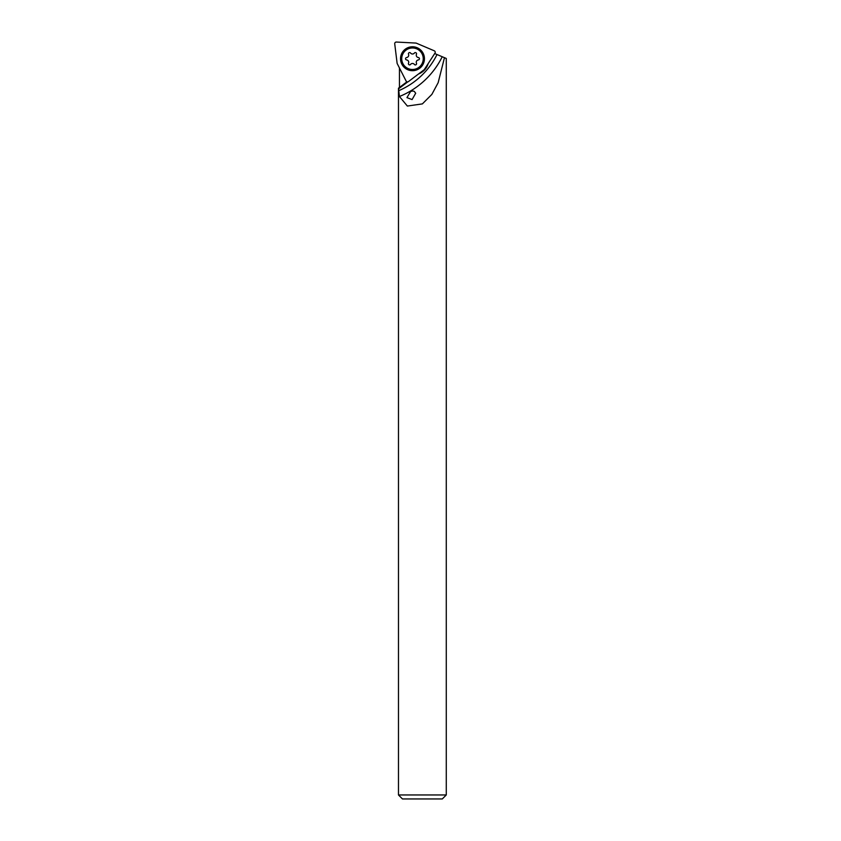 <?xml version="1.0" encoding="UTF-8"?>
<svg xmlns="http://www.w3.org/2000/svg" width="841" height="841" viewBox="0 0 841 841"><rect width="100%" height="100%" fill="white"/><g stroke="black" fill="none" stroke-linecap="round" stroke-linejoin="round"><path stroke-width="1.26" d="M406.087 81.009A1.598 1.598 0 0 0 408.463 81.566L424.232 69.687L434.976 53.13A1.598 1.598 0 0 0 434.261 50.796L416.095 43.08L396.384 42.05A1.598 1.598 0 0 0 394.723 43.837L397.131 63.422L406.087 81.009M420.637 49.987A11.953 11.953 0 0 1 421.225 66.881A11.953 11.953 0 0 1 404.332 67.469A11.953 11.953 0 0 1 403.743 50.576A11.953 11.953 0 0 1 420.637 49.987M415.37 64.925A1.198 1.198 0 0 1 414.413 64.442A2.386 2.386 0 0 0 410.555 64.442A1.198 1.198 0 0 1 408.505 63.254A2.386 2.386 0 0 0 406.581 59.921A1.198 1.198 0 0 1 406.581 57.545A2.386 2.386 0 0 0 408.505 54.213A1.198 1.198 0 0 1 410.555 53.025A2.386 2.386 0 0 0 414.413 53.025A1.198 1.198 0 0 1 416.463 54.213A2.386 2.386 0 0 0 418.397 57.545A1.198 1.198 0 0 1 418.397 59.921A2.386 2.386 0 0 0 416.463 63.254A1.198 1.198 0 0 1 415.37 64.925M412.489 47.979A10.754 10.754 0 0 0 401.725 58.733A10.754 10.754 0 0 0 412.489 69.488A10.754 10.754 0 0 0 423.244 58.733A10.754 10.754 0 0 0 412.489 47.979M446.277 794.966L442.292 798.95L402.461 798.95L398.476 794.966L446.277 794.966L446.277 58.46L442.229 56.736A82.008 82.008 0 0 1 399.433 96.505L407.359 106.05L422.371 103.895L431.853 94.402L438.15 82.702L444.469 57.682L434.713 53.551M412.079 99.585L415.685 93.235L414.245 91.343L412.7 90.986L410.608 91.469L406.949 97.619L412.079 99.585M406.97 81.787L398.476 88.189L399.433 96.505M399.454 87.453L399.454 68.005M444.469 57.682L446.277 58.46M407.79 81.861L398.876 88.568M428.122 63.695A15.937 15.937 0 0 1 418.524 73.976M398.876 90.628A76.373 76.373 0 0 0 437.026 54.528M398.476 88.252L398.476 794.966"/></g></svg>
